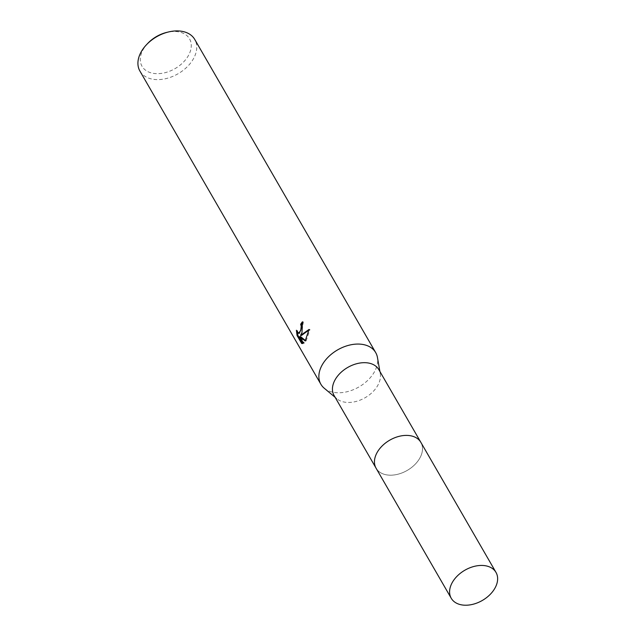 <?xml version="1.0" encoding="UTF-8"?>
<svg xmlns="http://www.w3.org/2000/svg" width="637" height="637" viewBox="0 0 637 637"><rect width="100%" height="100%" fill="white"/><g stroke="black" fill="none" stroke-linecap="round" stroke-linejoin="round"><path stroke-width="0.48" stroke-dasharray="3.19 2.39" d="M376.563 453.568A25.846 17.462 150 0 0 374.867 458.266A25.846 17.462 150 0 0 376.101 468.219A25.846 17.462 150 0 0 397.878 474.239A25.846 17.462 150 0 0 420.396 457.016A25.846 17.462 150 0 0 420.858 442.365A25.846 17.462 150 0 0 412.848 436.321A25.846 17.462 150 0 0 376.563 453.568A25.854 17.462 150 0 0 374.867 458.274A25.854 17.462 150 0 0 391.293 475.186A25.854 17.462 150 0 0 420.404 457.016A25.854 17.462 150 0 0 412.856 436.321A25.854 17.462 150 0 0 376.563 453.576M334.075 395.497A25.846 17.462 150 0 0 336.83 398.746A25.846 17.462 150 0 0 358.766 400.633A25.846 17.462 150 0 0 378.37 384.286A25.846 17.462 150 0 0 380.273 373.64A25.846 17.462 150 0 0 378.832 369.635M324.249 388.236A31.651 21.379 150 0 0 351.114 390.545A31.651 21.379 150 0 0 375.121 370.527A31.651 21.379 150 0 0 377.454 357.492M139.933 71.097A31.651 21.379 150 0 0 166.607 78.462A31.651 21.379 150 0 0 194.174 57.37A31.651 21.379 150 0 0 194.739 39.43M147.776 43.364A27.431 18.529 150 0 0 142.521 50.745A27.431 18.529 150 0 0 155.34 73.605A27.431 18.529 150 0 0 189.038 54.4A27.431 18.529 150 0 0 166.798 32.376M299.382 333.334L298.012 332.188L297.296 330.324L296.388 330.253M297.296 330.324L297.431 332.602M301.397 335.508L303.331 321.876A30.592 20.671 150 0 0 302.79 322.585M303.331 321.876L302.416 321.804M306.055 341.01L309.98 329.52L308.977 330.046M302.615 343.566L304.343 343.112L300.608 336.655M305.418 340.516L306.055 341.018L305.163 340.946M304.343 343.12L303.427 343.048M309.98 329.512L309.041 329.44M375.854 467.797L376.101 468.219A25.854 17.47 150 0 0 388.642 475.122A25.854 17.47 150 0 0 415.045 464.397A25.854 17.47 150 0 0 420.866 442.365L420.611 441.935M336.83 398.746L335.142 397.337M302.002 343.558L302.933 343.63M380.273 373.64L379.899 371.475"/><path stroke-width="0.96" d="M420.611 441.935L378.832 369.635A25.846 17.462 150 0 0 357.054 363.623A25.846 17.462 150 0 0 334.536 380.846A25.846 17.462 150 0 0 334.075 395.497L375.854 467.797M379.899 371.475L377.454 357.492A31.651 21.379 150 0 0 375.687 352.587A31.651 21.379 150 0 0 349.012 345.222A31.651 21.379 150 0 0 321.446 366.315A31.651 21.379 150 0 0 320.881 384.254A31.651 21.379 150 0 0 324.249 388.236L335.142 397.337M302.79 322.585A30.592 20.671 150 0 0 301.54 324.384L300.64 324.313A31.651 21.379 -30 0 1 302.416 321.804L301.994 332.641L300.497 335.436L309.041 329.44L305.163 340.946L299.693 336.583L303.427 343.048M375.687 352.587L194.739 39.43A31.651 21.379 150 0 0 168.51 31.961A31.651 21.379 150 0 0 146.566 44.646A31.651 21.379 150 0 0 140.498 53.158A31.651 21.379 150 0 0 139.933 71.097L320.881 384.254M303.427 343.04L301.675 343.494L297.065 335.524L296.388 330.253L297.105 332.116L298.474 333.262L300.752 330.499L301.229 326.184L300.64 324.313M301.54 324.384L302.129 326.255L299.382 333.334L298.474 333.262M302.32 343.55L301.683 343.502M297.431 332.602L298.005 335.603L302.567 343.502M298.005 335.603L297.065 335.524M308.977 330.046L301.397 335.508L300.497 335.436M299.693 336.583L300.608 336.655L305.418 340.516M168.51 31.961L166.798 32.376A27.431 18.529 150 0 0 147.776 43.364L146.566 44.646M483.451 565.513A25.846 17.462 150 0 0 457.055 576.23A25.846 17.462 150 0 0 451.235 598.262A25.846 17.462 150 0 0 463.776 605.15A25.846 17.462 150 0 0 490.172 594.425A25.846 17.462 150 0 0 495.992 572.4A25.846 17.462 150 0 0 483.451 565.513M495.992 572.4L420.866 442.365A25.854 17.47 150 0 0 408.325 435.469A25.854 17.47 150 0 0 381.913 446.195A25.854 17.47 150 0 0 376.093 468.235L451.235 598.262"/></g></svg>
